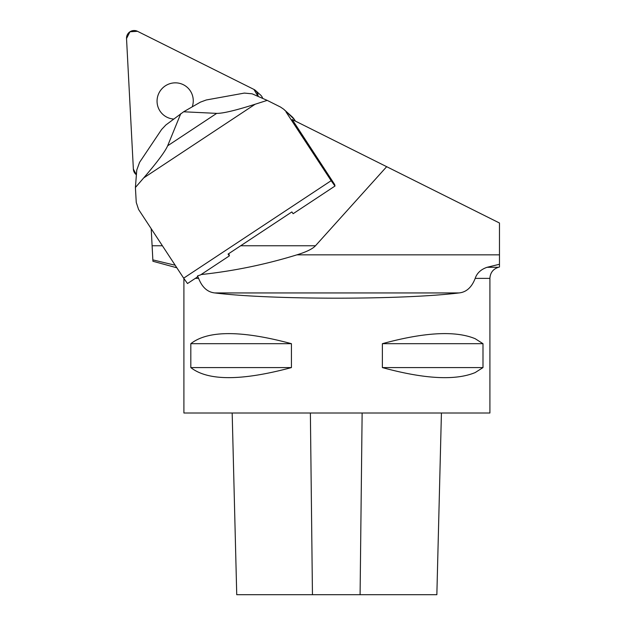 <?xml version="1.0" encoding="UTF-8"?>
<svg xmlns="http://www.w3.org/2000/svg" width="626" height="626" viewBox="0 0 626 626"><rect width="100%" height="100%" fill="white"/><g stroke="black" fill="none" stroke-linecap="round" stroke-linejoin="round"><path stroke-width="0.94" d="M183.903 278.507L183.903 413.011L489.908 413.011L489.908 278.374L475.189 278.374C471.722 287.389 466.307 292.24 458.936 292.945C402.377 299.924 271.434 299.924 214.875 292.945C207.542 292.201 202.12 287.342 198.622 278.374L197.519 275.941L197.346 277.028L187.495 283.539L183.668 278.171L331.146 180.687L334.973 186.055A191.251 7.129 56.5 0 0 334.581 184.396L292.178 119.503L499.47 223.005L499.47 266.707M162.392 245.76L152.11 245.76L152.846 259.876L151.21 228.717M152.916 261.214L152.846 259.876L175.178 265.236M475.189 278.374C476.957 273.108 480.917 269.415 487.067 267.294L499.47 264.266M201.063 274.556C233.592 271.074 265.541 264.501 296.912 254.845A348.385 38.249 180 0 0 315.473 245.76L386.672 166.68M334.973 186.055L293.125 213.716L291.857 211.94L228.083 254.093L229.351 255.877A191.251 7.129 56.5 0 0 229.006 254.359L228.607 253.749M197.519 275.941L200.578 274.892L229.351 255.877M475.189 338.705L482.99 343.682L482.99 367.587L475.189 372.564C455.454 380.741 424.514 379.082 382.376 367.587L382.376 343.682C424.514 332.187 455.454 330.528 475.189 338.705M291.426 343.682L291.426 367.587C241.472 380.999 207.934 380.999 190.82 367.587L190.82 343.682C207.934 330.27 241.472 330.27 291.426 343.682L190.82 343.682M232.176 413.011L236.738 594.7L436.854 594.7L441.424 413.011M291.426 367.587L190.82 367.587M482.99 367.587L382.376 367.587M482.99 343.682L382.376 343.682M295.417 121.115L294.283 119.378L283.68 109.206L280.534 107.062L267.208 100.379L255.15 104.237C235.626 110.442 222.809 113.486 216.69 113.376L183.629 111.78L200.406 102.14L206.259 99.98L244.351 93.086L252.137 93.814L267.208 100.379M331.146 180.687L286.059 111.976M283.68 109.206L291.919 116.624A14.343 14.187 132 0 1 294.283 119.378M183.668 278.171L138.581 209.467L136.257 202.425L135.404 187.503L136.765 170.076L139.582 162.345L161.594 129.504L165.851 124.989L183.629 111.78M180.765 113.674L167.651 145.795C165.084 151.641 157.095 162.345 143.706 177.909L135.404 187.503M162.971 114.503A18.217 18.021 132 0 1 161.774 88.915A18.217 18.021 132 0 1 187.346 87.429A18.217 18.021 -48 0 0 165.295 85.872A18.217 18.021 -48 0 0 173.676 119.05M255.58 90.551A7.59 7.504 -48 0 0 253.929 89.424L137.485 31.3A7.59 7.504 -48 0 0 126.53 38.546L133.369 169.114A7.59 7.504 -48 0 0 136.398 174.748L133.369 169.114L126.53 38.546L129.95 31.777L137.485 31.3L253.929 89.424L258.045 96.381A7.59 7.504 -48 0 0 255.58 90.551L260.557 95.027A7.59 7.504 132 0 1 262.701 98.415M192.221 106.843A18.217 18.021 -48 0 0 187.346 87.429M487.067 267.294L498.413 267.294L487.067 267.294M176.524 267.294L175.397 267.294L176.524 267.294M315.473 245.76L240.697 245.76M198.622 278.374L195.312 278.374M296.912 254.845L499.47 254.845M214.875 292.945L458.936 292.945M312.452 594.7L310.379 413.011M360.091 594.7L362.133 413.011M143.706 177.909L255.15 104.237M167.651 145.795L216.69 113.376M489.908 278.374C490.244 272.764 493.085 269.07 498.413 267.294L499.47 267.005M176.853 267.787L152.908 261.261M136.398 174.795L135.826 174.278"/></g></svg>
